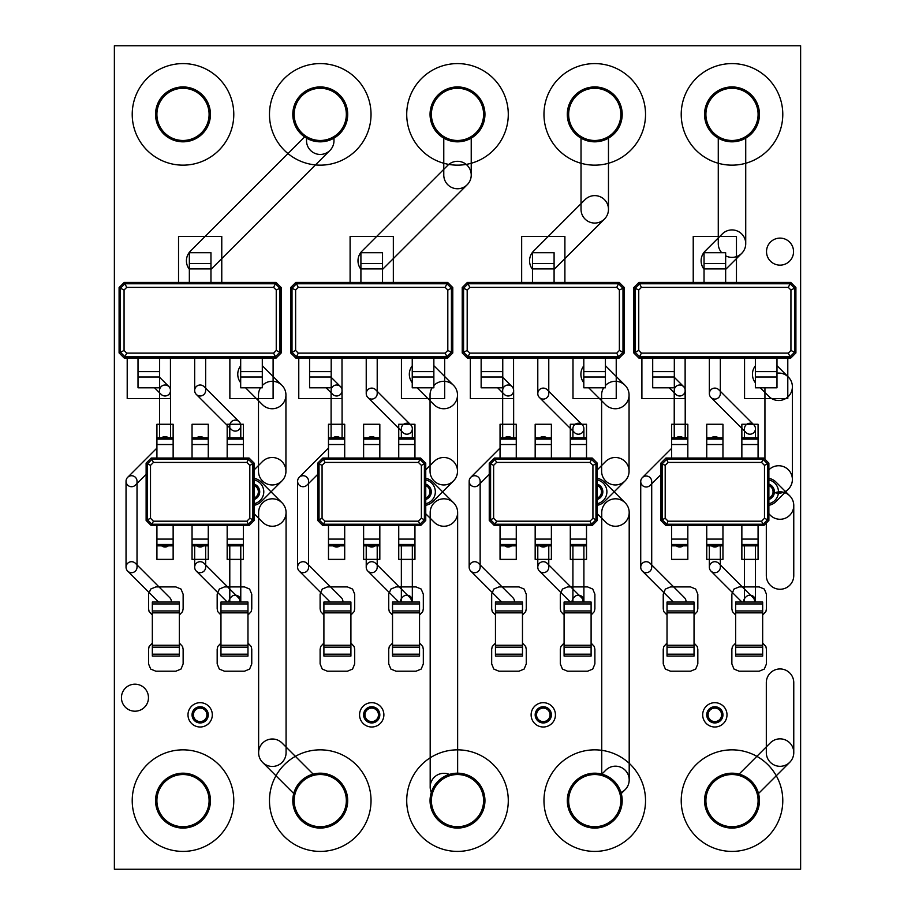 <?xml version="1.0" encoding="UTF-8"?>
<svg xmlns="http://www.w3.org/2000/svg" width="915" height="915" viewBox="0 0 915 915"><rect width="100%" height="100%" fill="white"/><g stroke="black" fill="none" stroke-linecap="round" stroke-linejoin="round"><path stroke-width="1.37" d="M762.664 603.934L762.664 656.078L735.649 656.078L735.649 602.047L762.664 602.047L762.664 603.934L735.649 603.934M762.664 645.269L735.649 645.269M762.664 612.856L735.649 612.856M247.976 603.934L247.976 656.078L220.961 656.078L220.961 602.047L247.976 602.047L247.976 603.934L220.961 603.934M247.976 645.269L220.961 645.269M247.976 612.856L220.961 612.856M768.875 463.173L768.875 520.452L763.75 525.587L665.937 525.587L660.813 520.452L660.813 463.173L665.937 458.038L763.75 458.038L768.875 463.173L767.525 463.848L767.525 519.777L763.076 524.238L666.612 524.238L662.163 519.777L662.163 463.848L666.612 459.387L763.076 459.387L767.525 463.848L764.494 465.369L764.494 518.256L761.555 521.195L668.133 521.195L665.194 518.256L665.194 465.369L668.133 462.43L761.555 462.43L764.494 465.369M768.875 520.452L764.494 518.256M763.75 525.587L761.555 521.195M763.75 458.038L761.555 462.43M758.077 545.843L758.077 559.362L741.859 559.362L741.859 545.843L758.077 545.843L758.077 525.587M687.828 525.587L687.828 545.843L671.61 545.843L671.61 525.587M665.937 525.587L668.133 521.195M741.859 545.843L741.859 525.587M722.953 545.843L722.953 559.362L706.735 559.362L706.735 545.843L722.953 545.843L722.953 525.587M706.735 545.843L706.735 525.587M660.813 520.452L665.194 518.256M660.813 463.173L665.194 465.369M665.937 458.038L668.133 462.43M671.61 437.782L671.61 424.263L687.828 424.263L687.828 437.782L671.61 437.782L671.61 458.038M741.859 458.038L741.859 437.782L758.077 437.782L758.077 458.038M687.828 437.782L687.828 458.038M706.735 437.782L706.735 424.263L722.953 424.263L722.953 437.782L706.735 437.782L706.735 458.038M722.953 437.782L722.953 458.038M758.077 539.095L741.859 539.095M687.828 539.095L671.61 539.095M722.953 539.095L706.735 539.095M671.61 444.53L687.828 444.53M741.859 444.53L758.077 444.53M706.735 444.53L722.953 444.53M597.312 463.173L597.312 520.452L592.188 525.587L494.375 525.587L489.25 520.452L489.25 463.173L494.375 458.038L592.188 458.038L597.312 463.173L595.962 463.848L595.962 519.777L591.513 524.238L495.049 524.238L490.6 519.777L490.6 463.848L495.049 459.387L591.513 459.387L595.962 463.848L592.931 465.369L592.931 518.256L589.992 521.195L496.571 521.195L493.631 518.256L493.631 465.369L496.571 462.43L589.992 462.43L592.931 465.369M597.312 520.452L592.931 518.256M592.188 525.587L589.992 521.195M592.188 458.038L589.992 462.43M586.515 545.843L586.515 559.362L570.297 559.362L570.297 545.843L586.515 545.843L586.515 525.587M516.266 525.587L516.266 545.843L500.048 545.843L500.048 525.587M494.375 525.587L496.571 521.195M570.297 545.843L570.297 525.587M551.39 545.843L551.39 559.362L535.172 559.362L535.172 545.843L551.39 545.843L551.39 525.587M535.172 545.843L535.172 525.587M489.25 520.452L493.631 518.256M489.25 463.173L493.631 465.369M494.375 458.038L496.571 462.43M500.048 437.782L500.048 424.263L516.266 424.263L516.266 437.782L500.048 437.782L500.048 458.038M570.297 458.038L570.297 437.782L586.515 437.782L586.515 458.038M516.266 437.782L516.266 458.038M535.172 437.782L535.172 424.263L551.39 424.263L551.39 437.782L535.172 437.782L535.172 458.038M551.39 437.782L551.39 458.038M586.515 539.095L570.297 539.095M516.266 539.095L500.048 539.095M551.39 539.095L535.172 539.095M500.048 444.53L516.266 444.53M570.297 444.53L586.515 444.53M535.172 444.53L551.39 444.53M179.351 603.934L179.351 656.078L152.336 656.078L152.336 602.047L179.351 602.047L179.351 603.934L152.336 603.934M179.351 645.269L152.336 645.269M179.351 612.856L152.336 612.856M254.187 463.173L254.187 520.452L249.063 525.587L151.25 525.587L146.126 520.452L146.126 463.173L151.25 458.038L249.063 458.038L254.187 463.173L252.837 463.848L252.837 519.777L248.388 524.238L151.924 524.238L147.475 519.777L147.475 463.848L151.924 459.387L248.388 459.387L252.837 463.848L249.806 465.369L249.806 518.256L246.867 521.195L153.446 521.195L150.506 518.256L150.506 465.369L153.446 462.43L246.867 462.43L249.806 465.369M254.187 520.452L249.806 518.256M249.063 525.587L246.867 521.195M249.063 458.038L246.867 462.43M243.39 545.843L243.39 559.362L227.172 559.362L227.172 545.843L243.39 545.843L243.39 525.587M173.141 525.587L173.141 545.843L156.922 545.843L156.922 525.587M151.25 525.587L153.446 521.195M227.172 545.843L227.172 525.587M208.265 545.843L208.265 559.362L192.047 559.362L192.047 545.843L208.265 545.843L208.265 525.587M192.047 545.843L192.047 525.587M146.126 520.452L150.506 518.256M146.126 463.173L150.506 465.369M151.25 458.038L153.446 462.43M156.922 437.782L156.922 424.263L173.141 424.263L173.141 437.782L156.922 437.782L156.922 458.038M227.172 458.038L227.172 437.782L243.39 437.782L243.39 458.038M173.141 437.782L173.141 458.038M192.047 437.782L192.047 424.263L208.265 424.263L208.265 437.782L192.047 437.782L192.047 458.038M208.265 437.782L208.265 458.038M243.39 539.095L227.172 539.095M173.141 539.095L156.922 539.095M208.265 539.095L192.047 539.095M156.922 444.53L173.141 444.53M227.172 444.53L243.39 444.53M192.047 444.53L208.265 444.53M290.661 352.938L290.661 287.562L295.797 282.426L447.641 282.426L452.776 287.562L452.776 352.938L447.641 358.074L295.797 358.074L290.661 352.938L292.011 352.264L292.011 288.236L296.471 283.776L446.966 283.776L451.427 288.236L451.427 352.264L446.966 356.724L296.471 356.724L292.011 352.264L295.625 350.468L295.625 290.032L298.279 287.379L445.159 287.379L447.812 290.032L447.812 350.468L445.159 353.121L298.279 353.121L295.625 350.468M290.661 287.562L295.625 290.032M295.797 282.426L298.279 287.379M295.797 358.074L298.279 353.121M360.91 263.509L382.527 263.509L382.527 252.7L360.91 252.7L360.91 282.426M382.527 263.509L382.527 282.426M447.641 282.426L445.159 287.379M452.776 287.562L447.812 290.032M452.776 352.938L447.812 350.468M447.641 358.074L445.159 353.121M433.859 376.991L412.242 376.991L412.242 387.8L433.859 387.8L433.859 358.074M331.196 358.074L331.196 387.8L309.579 387.8L309.579 358.074M412.242 376.991L412.242 358.074M360.91 268.918L382.527 268.918M433.859 371.582L412.242 371.582L433.859 371.582M331.196 371.582L309.579 371.582L331.196 371.582M694.039 603.934L694.039 656.078L667.024 656.078L667.024 602.047L694.039 602.047L694.039 603.934L667.024 603.934M694.039 645.269L667.024 645.269M694.039 612.856L667.024 612.856M522.476 603.934L522.476 656.078L495.461 656.078L495.461 602.047L522.476 602.047L522.476 603.934L495.461 603.934M522.476 645.269L495.461 645.269M522.476 612.856L495.461 612.856M633.786 352.938L633.786 287.562L638.922 282.426L790.766 282.426L795.901 287.562L795.901 352.938L790.766 358.074L638.922 358.074L633.786 352.938L635.136 352.264L635.136 288.236L639.596 283.776L790.091 283.776L794.552 288.236L794.552 352.264L790.091 356.724L639.596 356.724L635.136 352.264L638.75 350.468L638.75 290.032L641.404 287.379L788.284 287.379L790.937 290.032L790.937 350.468L788.284 353.121L641.404 353.121L638.75 350.468M633.786 287.562L638.75 290.032M638.922 282.426L641.404 287.379M638.922 358.074L641.404 353.121M704.035 263.509L725.652 263.509L725.652 252.7L704.035 252.7L704.035 282.426M725.652 263.509L725.652 282.426M790.766 282.426L788.284 287.379M795.901 287.562L790.937 290.032M795.901 352.938L790.937 350.468M790.766 358.074L788.284 353.121M776.984 376.991L755.367 376.991L755.367 387.8L776.984 387.8L776.984 358.074M674.321 358.074L674.321 387.8L652.704 387.8L652.704 358.074M755.367 376.991L755.367 358.074M704.035 268.918L725.652 268.918M776.984 371.582L755.367 371.582L776.984 371.582M674.321 371.582L652.704 371.582L674.321 371.582M462.224 352.938L462.224 287.562L467.359 282.426L619.203 282.426L624.339 287.562L624.339 352.938L619.203 358.074L467.359 358.074L462.224 352.938L463.573 352.264L463.573 288.236L468.034 283.776L618.529 283.776L622.989 288.236L622.989 352.264L618.529 356.724L468.034 356.724L463.573 352.264L467.188 350.468L467.188 290.032L469.841 287.379L616.721 287.379L619.375 290.032L619.375 350.468L616.721 353.121L469.841 353.121L467.188 350.468M462.224 287.562L467.188 290.032M467.359 282.426L469.841 287.379M467.359 358.074L469.841 353.121M532.473 263.509L554.09 263.509L554.09 252.7L532.473 252.7L532.473 282.426M554.09 263.509L554.09 282.426M619.203 282.426L616.721 287.379M624.339 287.562L619.375 290.032M624.339 352.938L619.375 350.468M619.203 358.074L616.721 353.121M605.421 376.991L583.804 376.991L583.804 387.8L605.421 387.8L605.421 358.074M502.758 358.074L502.758 387.8L481.141 387.8L481.141 358.074M583.804 376.991L583.804 358.074M532.473 268.918L554.09 268.918M605.421 371.582L583.804 371.582L605.421 371.582M502.758 371.582L481.141 371.582L502.758 371.582M119.099 352.938L119.099 287.562L124.234 282.426L276.078 282.426L281.214 287.562L281.214 352.938L276.078 358.074L124.234 358.074L119.099 352.938L120.448 352.264L120.448 288.236L124.909 283.776L275.404 283.776L279.864 288.236L279.864 352.264L275.404 356.724L124.909 356.724L120.448 352.264L124.063 350.468L124.063 290.032L126.716 287.379L273.596 287.379L276.25 290.032L276.25 350.468L273.596 353.121L126.716 353.121L124.063 350.468M119.099 287.562L124.063 290.032M124.234 282.426L126.716 287.379M124.234 358.074L126.716 353.121M189.348 263.509L210.965 263.509L210.965 252.7L189.348 252.7L189.348 282.426M210.965 263.509L210.965 282.426M276.078 282.426L273.596 287.379M281.214 287.562L276.25 290.032M281.214 352.938L276.25 350.468M276.078 358.074L273.596 353.121M262.296 376.991L240.679 376.991L240.679 387.8L262.296 387.8L262.296 358.074M159.633 358.074L159.633 387.8L138.016 387.8L138.016 358.074M240.679 376.991L240.679 358.074M189.348 268.918L210.965 268.918M262.296 371.582L240.679 371.582L262.296 371.582M159.633 371.582L138.016 371.582L159.633 371.582M425.75 463.173L425.75 520.452L420.625 525.587L322.812 525.587L317.688 520.452L317.688 463.173L322.812 458.038L420.625 458.038L425.75 463.173L424.4 463.848L424.4 519.777L419.951 524.238L323.487 524.238L319.038 519.777L319.038 463.848L323.487 459.387L419.951 459.387L424.4 463.848L421.369 465.369L421.369 518.256L418.429 521.195L325.008 521.195L322.069 518.256L322.069 465.369L325.008 462.43L418.429 462.43L421.369 465.369M425.75 520.452L421.369 518.256M420.625 525.587L418.429 521.195M420.625 458.038L418.429 462.43M414.953 545.843L414.953 559.362L398.734 559.362L398.734 545.843L414.953 545.843L414.953 525.587M344.703 525.587L344.703 545.843L328.485 545.843L328.485 525.587M322.812 525.587L325.008 521.195M398.734 545.843L398.734 525.587M379.828 545.843L379.828 559.362L363.61 559.362L363.61 545.843L379.828 545.843L379.828 525.587M363.61 545.843L363.61 525.587M317.688 520.452L322.069 518.256M317.688 463.173L322.069 465.369M322.812 458.038L325.008 462.43M328.485 437.782L328.485 424.263L344.703 424.263L344.703 437.782L328.485 437.782L328.485 458.038M398.734 458.038L398.734 437.782L414.953 437.782L414.953 458.038M344.703 437.782L344.703 458.038M363.61 437.782L363.61 424.263L379.828 424.263L379.828 437.782L363.61 437.782L363.61 458.038M379.828 437.782L379.828 458.038M414.953 539.095L398.734 539.095M344.703 539.095L328.485 539.095M379.828 539.095L363.61 539.095M328.485 444.53L344.703 444.53M398.734 444.53L414.953 444.53M363.61 444.53L379.828 444.53M350.914 603.934L350.914 656.078L323.899 656.078L323.899 602.047L350.914 602.047L350.914 603.934L323.899 603.934M350.914 645.269L323.899 645.269M350.914 612.856L323.899 612.856M419.539 603.934L419.539 656.078L392.524 656.078L392.524 602.047L419.539 602.047L419.539 603.934L392.524 603.934M419.539 645.269L392.524 645.269M419.539 612.856L392.524 612.856M591.101 603.934L591.101 656.078L564.086 656.078L564.086 602.047L591.101 602.047L591.101 603.934L564.086 603.934M591.101 645.269L564.086 645.269M591.101 612.856L564.086 612.856M240.771 545.843L240.771 600.698A5.49 5.49 0 0 1 240.599 602.047A5.49 5.49 0 0 0 231.392 596.809L230.591 597.621A5.49 5.49 0 0 0 229.002 602.047M239.936 602.047A5.49 5.49 0 0 0 238.346 597.621L204.034 563.308A5.49 5.49 0 0 0 196.279 563.308A5.49 5.49 0 0 0 196.279 571.074L227.24 602.047M196.771 545.843A5.49 5.49 0 0 0 203.542 545.843M203.542 437.782A5.49 5.49 0 0 0 196.771 437.782M194.666 545.843L194.666 567.197A5.49 5.49 0 0 0 200.156 572.687A5.49 5.49 0 0 0 205.646 567.197L205.646 545.843M229.791 545.843L229.791 600.698A5.49 5.49 0 0 0 229.962 602.047M156.922 448.064L127.654 477.344A5.49 5.49 0 0 0 127.654 485.11A5.49 5.49 0 0 0 135.409 485.11L146.126 474.405M168.417 437.782A5.49 5.49 0 0 0 161.646 437.782M154.566 387.8L161.154 394.376A5.49 5.49 0 0 0 168.92 394.376A5.49 5.49 0 0 0 168.92 386.61L159.633 377.323M171.311 602.047A5.49 5.49 0 0 0 169.721 597.621L135.409 563.308A5.49 5.49 0 0 0 127.654 563.308A5.49 5.49 0 0 0 127.654 571.074L158.615 602.047M170.522 437.782L170.522 390.499A5.49 5.49 0 0 0 165.032 385.009A5.49 5.49 0 0 0 159.542 390.499L159.542 437.782M126.041 481.221L126.041 567.197A5.49 5.49 0 0 0 131.531 572.687A5.49 5.49 0 0 0 137.021 567.197L137.021 481.221A5.49 5.49 0 0 0 131.531 475.731A5.49 5.49 0 0 0 126.041 481.221M245.586 387.8L262.502 404.716A13.725 13.725 0 0 0 281.923 404.716A13.725 13.725 0 0 0 281.923 385.307L262.296 365.68M240.679 365.828A13.725 13.725 0 0 0 240.679 382.745M260.535 387.8A13.725 13.725 0 0 0 258.488 395.006L258.488 471.225A13.725 13.725 0 0 0 272.213 484.95A13.725 13.725 0 0 0 285.938 471.225L285.938 395.006A13.725 13.725 0 0 0 262.296 385.524M161.646 545.843A5.49 5.49 0 0 0 168.417 545.843M254.187 513.784L262.639 522.236A13.725 13.725 0 0 0 282.049 522.236A13.725 13.725 0 0 0 282.049 502.827L261.335 482.102A13.725 13.725 0 0 0 254.187 478.328M254.187 485.568A6.76 6.76 0 0 1 254.187 498.057A6.76 6.76 0 0 0 254.187 485.568A6.76 6.76 0 0 1 254.187 498.057A6.76 6.76 0 0 0 254.187 485.568M254.187 505.297A13.725 13.725 0 0 0 261.335 501.523L281.923 480.935A13.725 13.725 0 0 0 281.923 461.515A13.725 13.725 0 0 0 262.502 461.515L254.187 469.841M286.075 752.725L286.075 512.537A13.725 13.725 0 0 0 272.35 498.812A13.725 13.725 0 0 0 258.625 512.537L258.625 752.725A13.725 13.725 0 0 0 272.35 766.45A13.725 13.725 0 0 0 286.075 752.725M314.257 775.222L282.049 743.014A13.725 13.725 0 0 0 262.639 743.014A13.725 13.725 0 0 0 262.639 762.424L294.847 794.632A26.1 26.1 0 0 1 314.257 775.222M194.666 358.074L194.666 390.499A5.49 5.49 0 0 0 200.156 395.989A5.49 5.49 0 0 0 205.646 390.499L205.646 358.074M240.771 437.782L240.771 425.624A5.49 5.49 0 0 0 235.281 420.134A5.49 5.49 0 0 0 229.791 425.624L229.791 437.782M239.158 421.735L204.034 386.61A5.49 5.49 0 0 0 196.279 386.61A5.49 5.49 0 0 0 196.279 394.376L231.392 429.501A5.49 5.49 0 0 0 239.158 429.501A5.49 5.49 0 0 0 239.158 421.735M306.525 136.575L306.525 140.716A13.725 13.725 0 0 0 320.25 154.441A13.725 13.725 0 0 0 333.975 140.716L333.975 136.575A26.1 26.1 0 0 1 306.525 136.575M210.965 269.41L329.96 150.426A13.725 13.725 0 0 0 333.437 136.895A26.1 26.1 0 0 1 305.587 135.969L190.446 251.11A13.725 13.725 0 0 0 189.348 269.273M411.498 602.047A5.49 5.49 0 0 0 409.909 597.621L375.596 563.308A5.49 5.49 0 0 0 367.841 563.308A5.49 5.49 0 0 0 367.841 571.074L398.803 602.047M412.333 545.843L412.333 600.698A5.49 5.49 0 0 1 412.162 602.047A5.49 5.49 0 0 0 402.955 596.809L402.154 597.621A5.49 5.49 0 0 0 400.564 602.047M401.353 545.843L401.353 600.698A5.49 5.49 0 0 0 401.525 602.047M366.229 545.843L366.229 567.197A5.49 5.49 0 0 0 371.719 572.687A5.49 5.49 0 0 0 377.209 567.197L377.209 545.843M368.333 545.843A5.49 5.49 0 0 0 375.104 545.843M375.104 437.782A5.49 5.49 0 0 0 368.333 437.782M297.604 481.221L297.604 567.197A5.49 5.49 0 0 0 303.094 572.687A5.49 5.49 0 0 0 308.584 567.197L308.584 481.221A5.49 5.49 0 0 0 303.094 475.731A5.49 5.49 0 0 0 297.604 481.221M339.98 437.782A5.49 5.49 0 0 0 333.209 437.782M342.873 602.047A5.49 5.49 0 0 0 341.284 597.621L306.971 563.308A5.49 5.49 0 0 0 299.216 563.308A5.49 5.49 0 0 0 299.216 571.074L330.178 602.047M342.084 437.782L342.084 390.499A5.49 5.49 0 0 0 336.594 385.009A5.49 5.49 0 0 0 331.104 390.499L331.104 437.782M326.129 387.8L332.717 394.376A5.49 5.49 0 0 0 340.483 394.376A5.49 5.49 0 0 0 340.483 386.61L331.196 377.323M328.485 448.064L299.216 477.344A5.49 5.49 0 0 0 299.216 485.11A5.49 5.49 0 0 0 306.971 485.11L317.688 474.405M443.775 136.575L443.775 175.028A13.725 13.725 0 0 0 457.5 188.753A13.725 13.725 0 0 0 471.225 175.028L471.225 136.575A26.1 26.1 0 0 1 443.775 136.575M366.229 358.074L366.229 393.587A5.49 5.49 0 0 0 371.719 399.077A5.49 5.49 0 0 0 377.209 393.587L377.209 358.074M382.527 269.41L467.21 184.739A13.725 13.725 0 0 0 467.21 165.329A13.725 13.725 0 0 0 447.79 165.329L362.008 251.11A13.725 13.725 0 0 0 360.91 269.273M410.721 424.823L375.596 389.71A5.49 5.49 0 0 0 367.841 389.71A5.49 5.49 0 0 0 367.841 397.465L402.955 432.589A5.49 5.49 0 0 0 410.721 432.589A5.49 5.49 0 0 0 410.721 424.823M412.333 437.782L412.333 428.712A5.49 5.49 0 0 0 406.843 423.222A5.49 5.49 0 0 0 401.353 428.712L401.353 437.782M425.75 513.784L434.202 522.236A13.725 13.725 0 0 0 453.611 522.236A13.725 13.725 0 0 0 453.611 502.827L432.898 482.102A13.725 13.725 0 0 0 425.75 478.328M425.75 485.568A6.76 6.76 0 0 1 425.75 498.057A6.76 6.76 0 0 0 425.75 485.568A6.76 6.76 0 0 1 425.75 498.057A6.76 6.76 0 0 0 425.75 485.568M417.149 387.8L434.065 404.716A13.725 13.725 0 0 0 453.485 404.716A13.725 13.725 0 0 0 453.485 385.307L433.859 365.68M412.242 365.828A13.725 13.725 0 0 0 412.242 382.745M451.072 775.325A13.725 13.725 0 0 0 432.2 794.197A26.1 26.1 0 0 1 451.072 775.325M432.097 387.8A13.725 13.725 0 0 0 430.05 395.006L430.05 471.225A13.725 13.725 0 0 0 443.775 484.95A13.725 13.725 0 0 0 457.5 471.225L457.5 395.006A13.725 13.725 0 0 0 433.859 385.524M457.637 774.525L457.637 512.537A13.725 13.725 0 0 0 443.912 498.812A13.725 13.725 0 0 0 430.187 512.537L430.187 787.037A13.725 13.725 0 0 0 432.2 794.197A26.1 26.1 0 0 1 457.637 774.525M333.209 545.843A5.49 5.49 0 0 0 339.98 545.843M425.75 505.297A13.725 13.725 0 0 0 432.898 501.523L453.485 480.935A13.725 13.725 0 0 0 453.485 461.515A13.725 13.725 0 0 0 434.065 461.515L425.75 469.841M629.2 779.9L629.2 512.537A13.725 13.725 0 0 0 615.475 498.812A13.725 13.725 0 0 0 601.75 512.537L601.75 775.485A26.1 26.1 0 0 1 619.695 792.962A13.725 13.725 0 0 0 629.2 779.9M597.312 505.297A13.725 13.725 0 0 0 604.46 501.523L625.048 480.935A13.725 13.725 0 0 0 625.048 461.515A13.725 13.725 0 0 0 605.627 461.515L597.312 469.841M597.312 485.568A6.76 6.76 0 0 1 597.312 498.057A6.76 6.76 0 0 0 597.312 485.568A6.76 6.76 0 0 1 597.312 498.057A6.76 6.76 0 0 0 597.312 485.568M603.66 387.8A13.725 13.725 0 0 0 601.613 395.006L601.613 471.225A13.725 13.725 0 0 0 615.337 484.95A13.725 13.725 0 0 0 629.062 471.225L629.062 395.006A13.725 13.725 0 0 0 605.421 385.524M504.771 545.843A5.49 5.49 0 0 0 511.542 545.843M620.153 794.632L625.174 789.611A13.725 13.725 0 0 0 625.174 770.201A13.725 13.725 0 0 0 605.764 770.201L600.743 775.222A26.1 26.1 0 0 1 620.153 794.632M588.711 387.8L605.627 404.716A13.725 13.725 0 0 0 625.048 404.716A13.725 13.725 0 0 0 625.048 385.307L605.421 365.68M583.804 365.828A13.725 13.725 0 0 0 583.804 382.745M597.312 513.784L605.764 522.236A13.725 13.725 0 0 0 625.174 522.236A13.725 13.725 0 0 0 625.174 502.827L604.46 482.102A13.725 13.725 0 0 0 597.312 478.328M539.896 545.843A5.49 5.49 0 0 0 546.667 545.843M546.667 437.782A5.49 5.49 0 0 0 539.896 437.782M583.061 602.047A5.49 5.49 0 0 0 581.471 597.621L547.159 563.308A5.49 5.49 0 0 0 539.404 563.308A5.49 5.49 0 0 0 539.404 571.074L570.365 602.047M572.916 545.843L572.916 600.698A5.49 5.49 0 0 0 573.087 602.047M572.127 602.047A5.49 5.49 0 0 1 573.716 597.621L574.517 596.809A5.49 5.49 0 0 1 583.724 602.047A5.49 5.49 0 0 0 583.896 600.698L583.896 545.843M537.791 545.843L537.791 567.197A5.49 5.49 0 0 0 543.281 572.687A5.49 5.49 0 0 0 548.771 567.197L548.771 545.843M581.025 136.575L581.025 209.341A13.725 13.725 0 0 0 594.75 223.066A13.725 13.725 0 0 0 608.475 209.341L608.475 136.575A26.1 26.1 0 0 1 581.025 136.575M537.791 358.074L537.791 393.587A5.49 5.49 0 0 0 543.281 399.077A5.49 5.49 0 0 0 548.771 393.587L548.771 358.074M554.09 269.41L604.46 219.051A13.725 13.725 0 0 0 604.46 199.642A13.725 13.725 0 0 0 585.04 199.642L533.571 251.11A13.725 13.725 0 0 0 532.473 269.273M583.896 437.782L583.896 428.712A5.49 5.49 0 0 0 578.406 423.222A5.49 5.49 0 0 0 572.916 428.712L572.916 437.782M582.283 424.823L547.159 389.71A5.49 5.49 0 0 0 539.404 389.71A5.49 5.49 0 0 0 539.404 397.465L574.517 432.589A5.49 5.49 0 0 0 582.283 432.589A5.49 5.49 0 0 0 582.283 424.823M514.436 602.047A5.49 5.49 0 0 0 512.846 597.621L478.534 563.308A5.49 5.49 0 0 0 470.779 563.308A5.49 5.49 0 0 0 470.779 571.074L501.74 602.047M500.048 448.064L470.779 477.344A5.49 5.49 0 0 0 470.779 485.11A5.49 5.49 0 0 0 478.534 485.11L489.25 474.405M511.542 437.782A5.49 5.49 0 0 0 504.771 437.782M497.691 387.8L504.279 394.376A5.49 5.49 0 0 0 512.045 394.376A5.49 5.49 0 0 0 512.045 386.61L502.758 377.323M469.166 481.221L469.166 567.197A5.49 5.49 0 0 0 474.656 572.687A5.49 5.49 0 0 0 480.146 567.197L480.146 481.221A5.49 5.49 0 0 0 474.656 475.731A5.49 5.49 0 0 0 469.166 481.221M513.647 437.782L513.647 390.499A5.49 5.49 0 0 0 508.157 385.009A5.49 5.49 0 0 0 502.667 390.499L502.667 437.782M793.763 752.587L793.763 682.67A13.725 13.725 0 0 0 780.038 668.945A13.725 13.725 0 0 0 766.312 682.67L766.312 752.587A13.725 13.725 0 0 0 780.038 766.312A13.725 13.725 0 0 0 793.763 752.587M768.875 505.297A13.725 13.725 0 0 0 776.023 501.523L788.364 489.17A13.725 13.725 0 0 0 788.364 469.761A13.725 13.725 0 0 0 768.955 469.761L768.875 469.841M766.312 523.014L766.312 575.535A13.725 13.725 0 0 0 780.038 589.26A13.725 13.725 0 0 0 793.763 575.535L793.763 505.538A13.725 13.725 0 0 0 772.729 493.917A6.76 6.76 0 0 1 768.875 498.057A6.76 6.76 0 0 0 768.875 485.568A6.76 6.76 0 0 1 768.875 498.057A6.76 6.76 0 0 0 768.875 485.568A6.76 6.76 0 0 1 773.061 491.996A13.725 13.725 0 0 0 792.39 479.46L792.39 386.771A13.725 13.725 0 0 0 776.984 373.148M676.334 545.843A5.49 5.49 0 0 0 683.105 545.843M757.403 794.632L789.748 762.298A13.725 13.725 0 0 0 789.748 742.877A13.725 13.725 0 0 0 770.327 742.877L737.993 775.222A26.1 26.1 0 0 1 757.403 794.632M760.274 387.8L768.955 396.469A13.725 13.725 0 0 0 788.364 396.469A13.725 13.725 0 0 0 788.364 377.06L776.984 365.68M755.367 365.828A13.725 13.725 0 0 0 755.367 382.745M768.875 513.784L770.327 515.248A13.725 13.725 0 0 0 789.748 515.248A13.725 13.725 0 0 0 789.748 495.827L776.023 482.102A13.725 13.725 0 0 0 768.875 478.328M764.94 387.8L764.94 459.227M755.458 545.843L755.458 600.698A5.49 5.49 0 0 1 755.287 602.047A5.49 5.49 0 0 0 746.08 596.809L745.279 597.621A5.49 5.49 0 0 0 743.689 602.047M709.354 545.843L709.354 567.197A5.49 5.49 0 0 0 714.844 572.687A5.49 5.49 0 0 0 720.334 567.197L720.334 545.843M744.478 545.843L744.478 600.698A5.49 5.49 0 0 0 744.65 602.047M711.458 545.843A5.49 5.49 0 0 0 718.229 545.843M718.229 437.782A5.49 5.49 0 0 0 711.458 437.782M754.623 602.047A5.49 5.49 0 0 0 753.034 597.621L718.721 563.308A5.49 5.49 0 0 0 710.966 563.308A5.49 5.49 0 0 0 710.966 571.074L741.928 602.047M709.354 358.074L709.354 393.587A5.49 5.49 0 0 0 714.844 399.077A5.49 5.49 0 0 0 720.334 393.587L720.334 358.074M755.458 437.782L755.458 428.712A5.49 5.49 0 0 0 749.968 423.222A5.49 5.49 0 0 0 744.478 428.712L744.478 437.782M725.652 269.41L741.71 253.364A13.725 13.725 0 0 0 741.71 233.954A13.725 13.725 0 0 0 722.29 233.954L705.133 251.11A13.725 13.725 0 0 0 704.035 269.273M753.846 424.823L718.721 389.71A5.49 5.49 0 0 0 710.966 389.71A5.49 5.49 0 0 0 710.966 397.465L746.08 432.589A5.49 5.49 0 0 0 753.846 432.589A5.49 5.49 0 0 0 753.846 424.823M725.652 255.823A13.725 13.725 0 0 0 745.725 243.653L745.725 136.575A26.1 26.1 0 0 1 718.275 136.575L718.275 243.653A13.725 13.725 0 0 0 721.683 252.7M685.209 437.782L685.209 390.499A5.49 5.49 0 0 0 679.719 385.009A5.49 5.49 0 0 0 674.229 390.499L674.229 437.782M671.61 448.361L642.341 477.641A5.49 5.49 0 0 0 642.341 485.396A5.49 5.49 0 0 0 650.096 485.396L660.813 474.691M640.729 481.519L640.729 567.197A5.49 5.49 0 0 0 646.219 572.687A5.49 5.49 0 0 0 651.709 567.197L651.709 481.519A5.49 5.49 0 0 0 646.219 476.029A5.49 5.49 0 0 0 640.729 481.519M685.998 602.047A5.49 5.49 0 0 0 684.409 597.621L650.096 563.308A5.49 5.49 0 0 0 642.341 563.308A5.49 5.49 0 0 0 642.341 571.074L673.303 602.047M669.254 387.8L675.842 394.376A5.49 5.49 0 0 0 683.608 394.376A5.49 5.49 0 0 0 683.608 386.61L674.321 377.323M683.105 437.782A5.49 5.49 0 0 0 676.334 437.782M233.783 800.625A50.782 50.782 0 0 0 157.609 756.648A50.782 50.782 0 0 0 157.609 844.602A50.782 50.782 0 0 0 233.783 800.625M183 826.725A26.1 26.1 0 0 1 160.4 787.575A26.1 26.1 0 0 1 205.601 787.575A26.1 26.1 0 0 1 183 826.725A26.1 26.1 0 0 1 160.4 787.575A26.1 26.1 0 0 1 205.601 787.575A26.1 26.1 0 0 1 183 826.725M183 828.075A27.45 27.45 0 0 0 206.767 786.9A27.45 27.45 0 0 0 159.233 786.9A27.45 27.45 0 0 0 183 828.075M371.032 800.625A50.782 50.782 0 0 0 294.859 756.648A50.782 50.782 0 0 0 294.859 844.602A50.782 50.782 0 0 0 371.032 800.625M320.25 826.725A26.1 26.1 0 0 1 297.65 787.575A26.1 26.1 0 0 1 342.851 787.575A26.1 26.1 0 0 1 320.25 826.725A26.1 26.1 0 0 1 297.65 787.575A26.1 26.1 0 0 1 342.851 787.575A26.1 26.1 0 0 1 320.25 826.725M320.25 828.075A27.45 27.45 0 0 0 344.017 786.9A27.45 27.45 0 0 0 296.483 786.9A27.45 27.45 0 0 0 320.25 828.075M508.282 800.625A50.782 50.782 0 0 0 432.109 756.648A50.782 50.782 0 0 0 432.109 844.602A50.782 50.782 0 0 0 508.282 800.625M457.5 826.725A26.1 26.1 0 0 1 434.9 787.575A26.1 26.1 0 0 1 480.101 787.575A26.1 26.1 0 0 1 457.5 826.725A26.1 26.1 0 0 1 434.9 787.575A26.1 26.1 0 0 1 480.101 787.575A26.1 26.1 0 0 1 457.5 826.725M457.5 828.075A27.45 27.45 0 0 0 481.267 786.9A27.45 27.45 0 0 0 433.733 786.9A27.45 27.45 0 0 0 457.5 828.075M645.533 800.625A50.782 50.782 0 0 0 569.359 756.648A50.782 50.782 0 0 0 569.359 844.602A50.782 50.782 0 0 0 645.533 800.625M594.75 826.725A26.1 26.1 0 0 1 572.149 787.575A26.1 26.1 0 0 1 617.351 787.575A26.1 26.1 0 0 1 594.75 826.725A26.1 26.1 0 0 1 572.149 787.575A26.1 26.1 0 0 1 617.351 787.575A26.1 26.1 0 0 1 594.75 826.725M594.75 828.075A27.45 27.45 0 0 0 618.517 786.9A27.45 27.45 0 0 0 570.983 786.9A27.45 27.45 0 0 0 594.75 828.075M782.783 800.625A50.782 50.782 0 0 0 706.609 756.648A50.782 50.782 0 0 0 706.609 844.602A50.782 50.782 0 0 0 782.783 800.625M732 826.725A26.1 26.1 0 0 1 709.399 787.575A26.1 26.1 0 0 1 754.601 787.575A26.1 26.1 0 0 1 732 826.725A26.1 26.1 0 0 1 709.399 787.575A26.1 26.1 0 0 1 754.601 787.575A26.1 26.1 0 0 1 732 826.725M732 828.075A27.45 27.45 0 0 0 755.767 786.9A27.45 27.45 0 0 0 708.233 786.9A27.45 27.45 0 0 0 732 828.075M793.545 251.625A13.508 13.508 0 0 0 773.278 239.924A13.508 13.508 0 0 0 773.278 263.326A13.508 13.508 0 0 0 793.545 251.625M762.664 643.073L765.889 646.539L766.45 649.33L766.45 663.913L764.311 669.071L759.153 671.21L739.16 671.21L734.002 669.071L731.863 663.913L731.863 649.33L732.423 646.539L735.649 643.073M735.649 615.052L732.423 611.586L731.863 608.795L731.863 594.212L734.002 589.054L739.16 586.915L759.153 586.915L764.311 589.054L766.45 594.212L766.45 608.795L765.889 611.586L762.664 615.052M148.47 697.688A13.508 13.508 0 0 0 128.203 685.987A13.508 13.508 0 0 0 128.203 709.388A13.508 13.508 0 0 0 148.47 697.688M247.976 643.073L251.202 646.539L251.762 649.33L251.762 663.913L249.623 669.071L244.465 671.21L224.472 671.21L219.314 669.071L217.175 663.913L217.175 649.33L217.736 646.539L220.961 643.073M220.961 615.052L217.736 611.586L217.175 608.795L217.175 594.212L219.314 589.054L224.472 586.915L244.465 586.915L249.623 589.054L251.762 594.212L251.762 608.795L251.202 611.586L247.976 615.052M741.859 437.782L741.859 424.263L758.077 424.263L758.077 437.782M687.828 545.843L687.828 559.362L671.61 559.362L671.61 545.843M570.297 437.782L570.297 424.263L586.515 424.263L586.515 437.782M516.266 545.843L516.266 559.362L500.048 559.362L500.048 545.843M179.351 643.073L182.577 646.539L183.137 649.33L183.137 663.913L180.998 669.071L175.84 671.21L155.847 671.21L150.689 669.071L148.55 663.913L148.55 649.33L149.111 646.539L152.336 643.073M152.336 615.052L149.111 611.586L148.55 608.795L148.55 594.212L150.689 589.054L155.847 586.915L175.84 586.915L180.998 589.054L183.137 594.212L183.137 608.795L182.577 611.586L179.351 615.052M227.172 437.782L227.172 424.263L243.39 424.263L243.39 437.782M173.141 545.843L173.141 559.362L156.922 559.362L156.922 545.843M342.004 358.074L342.004 398.597L298.77 398.597L298.77 358.074M444.667 358.074L444.667 398.597L401.433 398.597L401.433 358.074M350.102 282.426L350.102 236.493L393.336 236.493L393.336 282.426M694.039 643.073L697.264 646.539L697.825 649.33L697.825 663.913L695.686 669.071L690.528 671.21L670.535 671.21L665.377 669.071L663.238 663.913L663.238 649.33L663.798 646.539L667.024 643.073M667.024 615.052L663.798 611.586L663.238 608.795L663.238 594.212L665.377 589.054L670.535 586.915L690.528 586.915L695.686 589.054L697.825 594.212L697.825 608.795L697.264 611.586L694.039 615.052M522.476 643.073L525.702 646.539L526.262 649.33L526.262 663.913L524.123 669.071L518.965 671.21L498.972 671.21L493.814 669.071L491.675 663.913L491.675 649.33L492.236 646.539L495.461 643.073M495.461 615.052L492.236 611.586L491.675 608.795L491.675 594.212L493.814 589.054L498.972 586.915L518.965 586.915L524.123 589.054L526.262 594.212L526.262 608.795L525.702 611.586L522.476 615.052M685.129 358.074L685.129 398.597L641.895 398.597L641.895 358.074M787.792 358.074L787.792 398.597L744.558 398.597L744.558 358.074M693.227 282.426L693.227 236.493L736.461 236.493L736.461 282.426M233.783 114.375A50.782 50.782 0 0 0 157.609 70.398A50.782 50.782 0 0 0 157.609 158.352A50.782 50.782 0 0 0 233.783 114.375M183 140.475A26.1 26.1 0 0 1 160.4 101.325A26.1 26.1 0 0 1 205.601 101.325A26.1 26.1 0 0 1 183 140.475A26.1 26.1 0 0 1 160.4 101.325A26.1 26.1 0 0 1 205.601 101.325A26.1 26.1 0 0 1 183 140.475M183 141.825A27.45 27.45 0 0 0 206.767 100.65A27.45 27.45 0 0 0 159.233 100.65A27.45 27.45 0 0 0 183 141.825M371.032 114.375A50.782 50.782 0 0 0 294.859 70.398A50.782 50.782 0 0 0 294.859 158.352A50.782 50.782 0 0 0 371.032 114.375M320.25 140.475A26.1 26.1 0 0 1 297.65 101.325A26.1 26.1 0 0 1 342.851 101.325A26.1 26.1 0 0 1 320.25 140.475A26.1 26.1 0 0 1 297.65 101.325A26.1 26.1 0 0 1 342.851 101.325A26.1 26.1 0 0 1 320.25 140.475M320.25 141.825A27.45 27.45 0 0 0 344.017 100.65A27.45 27.45 0 0 0 296.483 100.65A27.45 27.45 0 0 0 320.25 141.825M508.282 114.375A50.782 50.782 0 0 0 432.109 70.398A50.782 50.782 0 0 0 432.109 158.352A50.782 50.782 0 0 0 508.282 114.375M457.5 140.475A26.1 26.1 0 0 1 434.9 101.325A26.1 26.1 0 0 1 480.101 101.325A26.1 26.1 0 0 1 457.5 140.475A26.1 26.1 0 0 1 434.9 101.325A26.1 26.1 0 0 1 480.101 101.325A26.1 26.1 0 0 1 457.5 140.475M457.5 141.825A27.45 27.45 0 0 0 481.267 100.65A27.45 27.45 0 0 0 433.733 100.65A27.45 27.45 0 0 0 457.5 141.825M645.533 114.375A50.782 50.782 0 0 0 569.359 70.398A50.782 50.782 0 0 0 569.359 158.352A50.782 50.782 0 0 0 645.533 114.375M594.75 140.475A26.1 26.1 0 0 1 572.149 101.325A26.1 26.1 0 0 1 617.351 101.325A26.1 26.1 0 0 1 594.75 140.475A26.1 26.1 0 0 1 572.149 101.325A26.1 26.1 0 0 1 617.351 101.325A26.1 26.1 0 0 1 594.75 140.475M594.75 141.825A27.45 27.45 0 0 0 618.517 100.65A27.45 27.45 0 0 0 570.983 100.65A27.45 27.45 0 0 0 594.75 141.825M782.783 114.375A50.782 50.782 0 0 0 706.609 70.398A50.782 50.782 0 0 0 706.609 158.352A50.782 50.782 0 0 0 782.783 114.375M732 140.475A26.1 26.1 0 0 1 709.399 101.325A26.1 26.1 0 0 1 754.601 101.325A26.1 26.1 0 0 1 732 140.475A26.1 26.1 0 0 1 709.399 101.325A26.1 26.1 0 0 1 754.601 101.325A26.1 26.1 0 0 1 732 140.475M732 141.825A27.45 27.45 0 0 0 755.767 100.65A27.45 27.45 0 0 0 708.233 100.65A27.45 27.45 0 0 0 732 141.825M513.567 358.074L513.567 398.597L470.333 398.597L470.333 358.074M616.23 358.074L616.23 398.597L572.996 398.597L572.996 358.074M521.664 282.426L521.664 236.493L564.898 236.493L564.898 282.426M170.442 358.074L170.442 398.597L127.208 398.597L127.208 358.074M273.105 358.074L273.105 398.597L229.871 398.597L229.871 358.074M178.539 282.426L178.539 236.493L221.773 236.493L221.773 282.426M398.734 437.782L398.734 424.263L414.953 424.263L414.953 437.782M344.703 545.843L344.703 559.362L328.485 559.362L328.485 545.843M350.914 643.073L354.139 646.539L354.7 649.33L354.7 663.913L352.561 669.071L347.403 671.21L327.41 671.21L322.252 669.071L320.113 663.913L320.113 649.33L320.673 646.539L323.899 643.073M323.899 615.052L320.673 611.586L320.113 608.795L320.113 594.212L322.252 589.054L327.41 586.915L347.403 586.915L352.561 589.054L354.7 594.212L354.7 608.795L354.139 611.586L350.914 615.052M419.539 643.073L422.764 646.539L423.325 649.33L423.325 663.913L421.186 669.071L416.028 671.21L396.035 671.21L390.877 669.071L388.738 663.913L388.738 649.33L389.298 646.539L392.524 643.073M392.524 615.052L389.298 611.586L388.738 608.795L388.738 594.212L390.877 589.054L396.035 586.915L416.028 586.915L421.186 589.054L423.325 594.212L423.325 608.795L422.764 611.586L419.539 615.052M591.101 643.073L594.327 646.539L594.887 649.33L594.887 663.913L592.748 669.071L587.59 671.21L567.597 671.21L562.439 669.071L560.3 663.913L560.3 649.33L560.861 646.539L564.086 643.073M564.086 615.052L560.861 611.586L560.3 608.795L560.3 594.212L562.439 589.054L567.597 586.915L587.59 586.915L592.748 589.054L594.887 594.212L594.887 608.795L594.327 611.586L591.101 615.052M555.439 714.844A12.158 12.158 0 0 0 537.208 704.31A12.158 12.158 0 0 0 537.208 725.378A12.158 12.158 0 0 0 555.439 714.844M543.281 721.603A6.76 6.76 0 0 1 537.437 711.47A6.76 6.76 0 0 1 549.126 711.47A6.76 6.76 0 0 1 543.281 721.603A6.76 6.76 0 0 1 537.437 711.47A6.76 6.76 0 0 1 549.126 711.47A6.76 6.76 0 0 1 543.281 721.603M543.281 722.953A8.109 8.109 0 0 0 550.304 710.795A8.109 8.109 0 0 0 536.259 710.795A8.109 8.109 0 0 0 543.281 722.953M212.314 714.844A12.158 12.158 0 0 0 194.083 704.31A12.158 12.158 0 0 0 194.083 725.378A12.158 12.158 0 0 0 212.314 714.844M200.156 721.603A6.76 6.76 0 0 1 194.312 711.47A6.76 6.76 0 0 1 206.001 711.47A6.76 6.76 0 0 1 200.156 721.603A6.76 6.76 0 0 1 194.312 711.47A6.76 6.76 0 0 1 206.001 711.47A6.76 6.76 0 0 1 200.156 721.603M200.156 722.953A8.109 8.109 0 0 0 207.179 710.795A8.109 8.109 0 0 0 193.134 710.795A8.109 8.109 0 0 0 200.156 722.953M727.002 714.844A12.158 12.158 0 0 0 708.77 704.31A12.158 12.158 0 0 0 708.77 725.378A12.158 12.158 0 0 0 727.002 714.844M714.844 721.603A6.76 6.76 0 0 1 708.999 711.47A6.76 6.76 0 0 1 720.688 711.47A6.76 6.76 0 0 1 714.844 721.603A6.76 6.76 0 0 1 708.999 711.47A6.76 6.76 0 0 1 720.688 711.47A6.76 6.76 0 0 1 714.844 721.603M714.844 722.953A8.109 8.109 0 0 0 721.866 710.795A8.109 8.109 0 0 0 707.821 710.795A8.109 8.109 0 0 0 714.844 722.953M383.877 714.844A12.158 12.158 0 0 0 365.645 704.31A12.158 12.158 0 0 0 365.645 725.378A12.158 12.158 0 0 0 383.877 714.844M371.719 721.603A6.76 6.76 0 0 1 365.874 711.47A6.76 6.76 0 0 1 377.563 711.47A6.76 6.76 0 0 1 371.719 721.603A6.76 6.76 0 0 1 365.874 711.47A6.76 6.76 0 0 1 377.563 711.47A6.76 6.76 0 0 1 371.719 721.603M371.719 722.953A8.109 8.109 0 0 0 378.741 710.795A8.109 8.109 0 0 0 364.696 710.795A8.109 8.109 0 0 0 371.719 722.953M254.187 503.696A12.158 12.158 0 0 0 254.187 479.929M254.187 499.499A8.109 8.109 0 0 0 254.187 484.126M425.75 503.696A12.158 12.158 0 0 0 425.75 479.929M425.75 499.499A8.109 8.109 0 0 0 425.75 484.126M597.312 503.696A12.158 12.158 0 0 0 597.312 479.929M597.312 499.499A8.109 8.109 0 0 0 597.312 484.126M768.875 503.696A12.158 12.158 0 0 0 768.875 479.929M768.875 499.499A8.109 8.109 0 0 0 768.875 484.126M768.875 485.568A6.76 6.76 0 0 1 768.875 498.057M800.625 869.25L114.375 869.25L114.375 45.75L800.625 45.75L800.625 869.25M762.664 654.191L735.649 654.191M762.664 647.168L735.649 647.168M762.664 610.957L735.649 610.957M247.976 654.191L220.961 654.191M247.976 647.168L220.961 647.168M247.976 610.957L220.961 610.957M758.077 544.494L741.859 544.494M687.828 544.494L671.61 544.494M722.953 544.494L706.735 544.494M671.61 439.131L687.828 439.131M741.859 439.131L758.077 439.131M706.735 439.131L722.953 439.131M586.515 544.494L570.297 544.494M516.266 544.494L500.048 544.494M551.39 544.494L535.172 544.494M500.048 439.131L516.266 439.131M570.297 439.131L586.515 439.131M535.172 439.131L551.39 439.131M179.351 654.191L152.336 654.191M179.351 647.168L152.336 647.168M179.351 610.957L152.336 610.957M243.39 544.494L227.172 544.494M173.141 544.494L156.922 544.494M208.265 544.494L192.047 544.494M156.922 439.131L173.141 439.131M227.172 439.131L243.39 439.131M192.047 439.131L208.265 439.131M331.196 376.991L309.579 376.991M694.039 654.191L667.024 654.191M694.039 647.168L667.024 647.168M694.039 610.957L667.024 610.957M522.476 654.191L495.461 654.191M522.476 647.168L495.461 647.168M522.476 610.957L495.461 610.957M674.321 376.991L652.704 376.991M502.758 376.991L481.141 376.991M159.633 376.991L138.016 376.991M414.953 544.494L398.734 544.494M344.703 544.494L328.485 544.494M379.828 544.494L363.61 544.494M328.485 439.131L344.703 439.131M398.734 439.131L414.953 439.131M363.61 439.131L379.828 439.131M350.914 654.191L323.899 654.191M350.914 647.168L323.899 647.168M350.914 610.957L323.899 610.957M419.539 654.191L392.524 654.191M419.539 647.168L392.524 647.168M419.539 610.957L392.524 610.957M591.101 654.191L564.086 654.191M591.101 647.168L564.086 647.168M591.101 610.957L564.086 610.957"/></g></svg>
